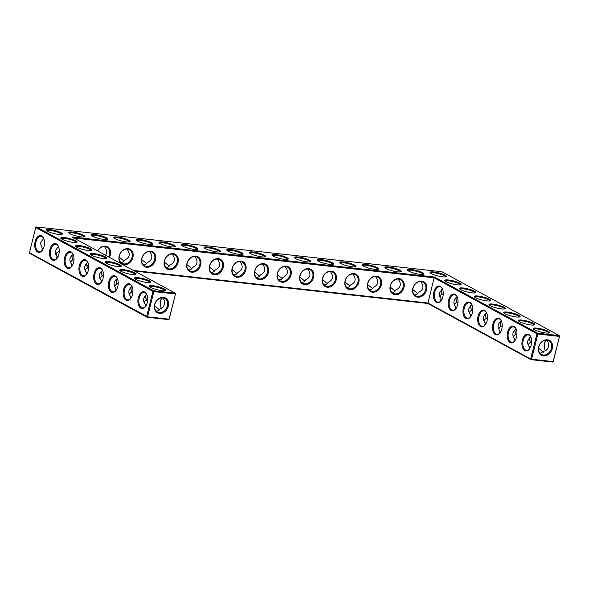 <?xml version="1.0" encoding="UTF-8"?>
<svg xmlns="http://www.w3.org/2000/svg" width="589" height="589" viewBox="0 0 589 589"><rect width="100%" height="100%" fill="white"/><g stroke="black" fill="none" stroke-linecap="round" stroke-linejoin="round"><path stroke-width="0.88" d="M164.25 288.904A8.445 1.583 -166 0 1 165.347 290.443A8.445 1.583 -166 0 1 156.998 289.678A8.445 1.583 -166 0 1 149.267 286.431A8.445 1.583 -166 0 1 154.48 285.923A8.445 1.583 -166 0 1 164.25 288.904M149.687 286.858A7.775 1.458 -166 0 1 155.334 286.872A7.775 1.458 -166 0 1 163.543 289.479A7.775 1.458 -166 0 1 164.773 290.62M162.682 297.784L162.77 298.24C166.194 300.979 164.427 308.106 160.164 308.688C159.648 310.197 158.382 310.97 156.365 311.014L156.078 310.97M175.529 293.845L175.147 293.153L153.641 290.775L36.43 226.964L441.956 271.757L559.167 335.568L537.661 333.197L434.483 277.021L71.968 236.977L175.147 293.153L175.345 293.977L153.839 291.599L147.559 316.801L169.065 319.172L175.529 293.845L169.249 319.039L168.55 319.613L147.044 317.243L147.559 316.801L29.45 252.733L35.73 227.538L152.941 291.349L146.661 316.543L147.044 317.243L29.833 253.432L29.45 252.733M174.013 245.208A8.445 1.583 -166 0 1 175.117 246.747A8.445 1.583 -166 0 1 171.627 246.887A8.445 1.583 -166 0 1 159.037 242.734A8.445 1.583 -166 0 1 164.243 242.226A8.445 1.583 -166 0 1 174.013 245.208M83.66 235.225A8.445 1.583 -166 0 1 84.757 236.763A8.445 1.583 -166 0 1 81.275 236.903A8.445 1.583 -166 0 1 68.677 232.758A8.445 1.583 -166 0 1 73.89 232.25A8.445 1.583 -166 0 1 83.66 235.225M106.248 237.72A8.445 1.583 -166 0 1 107.345 239.259A8.445 1.583 -166 0 1 103.863 239.399A8.445 1.583 -166 0 1 91.266 235.247A8.445 1.583 -166 0 1 96.478 234.746A8.445 1.583 -166 0 1 106.248 237.72M128.836 240.216A8.445 1.583 -166 0 1 129.933 241.755A8.445 1.583 -166 0 1 126.451 241.895A8.445 1.583 -166 0 1 113.854 237.742A8.445 1.583 -166 0 1 119.066 237.234A8.445 1.583 -166 0 1 128.836 240.216M151.425 242.712A8.445 1.583 -166 0 1 152.529 244.251A8.445 1.583 -166 0 1 149.039 244.391A8.445 1.583 -166 0 1 136.442 240.238A8.445 1.583 -166 0 1 141.654 239.73A8.445 1.583 -166 0 1 151.425 242.712M196.601 247.704A8.445 1.583 -166 0 1 197.705 249.243A8.445 1.583 -166 0 1 194.215 249.383A8.445 1.583 -166 0 1 181.626 245.23A8.445 1.583 -166 0 1 186.838 244.722A8.445 1.583 -166 0 1 196.601 247.704M219.196 250.2A8.445 1.583 -166 0 1 220.293 251.739A8.445 1.583 -166 0 1 216.804 251.878A8.445 1.583 -166 0 1 204.214 247.726A8.445 1.583 -166 0 1 209.426 247.218A8.445 1.583 -166 0 1 219.196 250.2M377.321 267.664A8.445 1.583 -166 0 1 378.418 269.202A8.445 1.583 -166 0 1 374.935 269.342A8.445 1.583 -166 0 1 362.338 265.19A8.445 1.583 -166 0 1 367.551 264.689A8.445 1.583 -166 0 1 377.321 267.664M354.725 265.168A8.445 1.583 -166 0 1 355.83 266.707A8.445 1.583 -166 0 1 352.34 266.846A8.445 1.583 -166 0 1 339.75 262.701A8.445 1.583 -166 0 1 344.963 262.193A8.445 1.583 -166 0 1 354.725 265.168M332.137 262.672A8.445 1.583 -166 0 1 333.241 264.211A8.445 1.583 -166 0 1 329.752 264.351A8.445 1.583 -166 0 1 317.162 260.205A8.445 1.583 -166 0 1 322.367 259.697A8.445 1.583 -166 0 1 332.137 262.672M422.497 272.655A8.445 1.583 -166 0 1 423.594 274.194A8.445 1.583 -166 0 1 420.112 274.334A8.445 1.583 -166 0 1 407.514 270.182A8.445 1.583 -166 0 1 412.727 269.674A8.445 1.583 -166 0 1 422.497 272.655M399.909 270.16A8.445 1.583 -166 0 1 401.006 271.698A8.445 1.583 -166 0 1 397.523 271.838A8.445 1.583 -166 0 1 384.926 267.686A8.445 1.583 -166 0 1 390.139 267.178A8.445 1.583 -166 0 1 399.909 270.16M472.179 292.88A8.445 1.583 -166 0 1 459.582 288.728A8.445 1.583 -166 0 1 464.795 288.22A8.445 1.583 -166 0 1 474.565 291.202A8.445 1.583 -166 0 1 475.669 292.74A8.445 1.583 -166 0 1 472.179 292.88M457.439 284.855A8.445 1.583 -166 0 1 444.842 280.703A8.445 1.583 -166 0 1 450.055 280.195A8.445 1.583 -166 0 1 459.825 283.176A8.445 1.583 -166 0 1 460.929 284.715A8.445 1.583 -166 0 1 457.439 284.855M309.549 260.176A8.445 1.583 -166 0 1 310.653 261.715A8.445 1.583 -166 0 1 307.163 261.862A8.445 1.583 -166 0 1 294.566 257.71A8.445 1.583 -166 0 1 299.779 257.202A8.445 1.583 -166 0 1 309.549 260.176M531.138 324.981A8.445 1.583 -166 0 1 518.541 320.828A8.445 1.583 -166 0 1 523.754 320.32A8.445 1.583 -166 0 1 533.524 323.295A8.445 1.583 -166 0 1 534.628 324.833A8.445 1.583 -166 0 1 531.138 324.981M286.961 257.68A8.445 1.583 -166 0 1 288.058 259.219A8.445 1.583 -166 0 1 284.575 259.366A8.445 1.583 -166 0 1 271.978 255.214A8.445 1.583 -166 0 1 277.191 254.706A8.445 1.583 -166 0 1 286.961 257.68M264.373 255.184A8.445 1.583 -166 0 1 265.47 256.723A8.445 1.583 -166 0 1 261.987 256.87A8.445 1.583 -166 0 1 249.39 252.718A8.445 1.583 -166 0 1 254.603 252.21A8.445 1.583 -166 0 1 264.373 255.184M516.398 316.956A8.445 1.583 -166 0 1 503.801 312.803A8.445 1.583 -166 0 1 509.014 312.295A8.445 1.583 -166 0 1 518.784 315.27A8.445 1.583 -166 0 1 519.888 316.808A8.445 1.583 -166 0 1 516.398 316.956M241.784 252.696A8.445 1.583 -166 0 1 242.882 254.234A8.445 1.583 -166 0 1 239.399 254.374A8.445 1.583 -166 0 1 226.802 250.222A8.445 1.583 -166 0 1 232.014 249.714A8.445 1.583 -166 0 1 241.784 252.696M545.878 332.999A8.445 1.583 -166 0 1 533.281 328.853A8.445 1.583 -166 0 1 538.493 328.345A8.445 1.583 -166 0 1 548.263 331.32A8.445 1.583 -166 0 1 549.368 332.859A8.445 1.583 -166 0 1 545.878 332.999M442.7 276.83A8.445 1.583 -166 0 1 430.103 272.678A8.445 1.583 -166 0 1 435.315 272.17A8.445 1.583 -166 0 1 445.085 275.151A8.445 1.583 -166 0 1 446.19 276.69A8.445 1.583 -166 0 1 442.7 276.83M486.919 300.905A8.445 1.583 -166 0 1 474.322 296.753A8.445 1.583 -166 0 1 479.534 296.245A8.445 1.583 -166 0 1 489.304 299.219A8.445 1.583 -166 0 1 490.409 300.765A8.445 1.583 -166 0 1 486.919 300.905M501.659 308.93A8.445 1.583 -166 0 1 489.061 304.778A8.445 1.583 -166 0 1 494.274 304.27A8.445 1.583 -166 0 1 504.044 307.244A8.445 1.583 -166 0 1 505.148 308.783A8.445 1.583 -166 0 1 501.659 308.93M149.51 280.879A8.445 1.583 -166 0 1 150.607 282.418A8.445 1.583 -166 0 1 142.258 281.652A8.445 1.583 -166 0 1 134.528 278.406A8.445 1.583 -166 0 1 139.74 277.898A8.445 1.583 -166 0 1 149.51 280.879M120.031 264.829A8.445 1.583 -166 0 1 121.128 266.368A8.445 1.583 -166 0 1 112.779 265.602A8.445 1.583 -166 0 1 105.048 262.355A8.445 1.583 -166 0 1 110.261 261.847A8.445 1.583 -166 0 1 120.031 264.829M105.291 256.804A8.445 1.583 -166 0 1 106.388 258.343A8.445 1.583 -166 0 1 98.039 257.577A8.445 1.583 -166 0 1 90.308 254.33A8.445 1.583 -166 0 1 95.521 253.822A8.445 1.583 -166 0 1 105.291 256.804M134.771 272.854A8.445 1.583 -166 0 1 135.868 274.393A8.445 1.583 -166 0 1 127.518 273.627A8.445 1.583 -166 0 1 119.788 270.38A8.445 1.583 -166 0 1 125.001 269.872A8.445 1.583 -166 0 1 134.771 272.854M61.072 232.729A8.445 1.583 -166 0 1 62.169 234.267A8.445 1.583 -166 0 1 53.82 233.509A8.445 1.583 -166 0 1 46.089 230.262A8.445 1.583 -166 0 1 51.302 229.754A8.445 1.583 -166 0 1 61.072 232.729M90.551 248.779A8.445 1.583 -166 0 1 91.648 250.318A8.445 1.583 -166 0 1 83.299 249.552A8.445 1.583 -166 0 1 75.569 246.305A8.445 1.583 -166 0 1 80.781 245.804A8.445 1.583 -166 0 1 90.551 248.779M75.812 240.754A8.445 1.583 -166 0 1 76.909 242.293A8.445 1.583 -166 0 1 68.56 241.534A8.445 1.583 -166 0 1 60.829 238.287A8.445 1.583 -166 0 1 66.042 237.779A8.445 1.583 -166 0 1 75.812 240.754M155.334 302.923L154.892 304.115M154.568 305.801L159.479 309.792M161.636 297.813A7.775 4.469 -83.7 0 0 161.106 307.723A7.775 4.469 -83.7 0 0 161.327 308.172M159.258 312.582A7.753 6.177 -61.4 0 1 157.388 312.008A7.753 6.177 -61.4 0 1 155.673 302.245A7.753 6.177 -61.4 0 1 164.802 298.387A7.753 6.177 -61.4 0 1 167.033 307.046A7.753 6.177 -61.4 0 1 159.258 312.582M145.004 306.965L145.395 304.513C142.567 300.721 143.053 297.408 146.838 294.581M146.941 294.787A7.775 4.469 -83.7 0 0 144.18 292.461A7.775 4.469 -83.7 0 0 139.019 298.807A7.775 4.469 -83.7 0 0 141.478 307.598A7.775 4.469 -83.7 0 0 142.472 307.914A7.775 4.469 -83.7 0 0 145.674 306.243M147.692 299.418L145.424 300.662L144.062 302.393M145.998 305.735L145.395 304.513M153.641 290.775L153.839 291.599L152.941 291.349L153.641 290.775M73.831 237.993L434.137 277.794L434.483 277.021M559.55 336.267L553.27 361.462L552.57 362.036L531.064 359.658L531.572 359.216L530.682 358.966L536.962 333.772L537.86 334.022L531.572 359.216L553.078 361.594L559.55 336.267L559.167 335.568L559.359 336.4L537.86 334.022L537.661 333.197L536.962 333.772L434.137 277.794L427.886 303.49L134.638 271.095M36.43 226.964L35.73 227.538M174.543 246.924A7.775 1.458 14 0 0 167.342 243.669A7.775 1.458 14 0 0 159.457 243.169M84.183 236.947A7.775 1.458 14 0 0 76.982 233.686A7.775 1.458 14 0 0 69.097 233.185M106.771 239.443A7.775 1.458 14 0 0 99.57 236.182A7.775 1.458 14 0 0 91.685 235.681M129.359 241.939A7.775 1.458 14 0 0 122.166 238.678A7.775 1.458 14 0 0 114.281 238.177M151.947 244.435A7.775 1.458 14 0 0 144.754 241.173A7.775 1.458 14 0 0 136.869 240.673M197.131 249.419A7.775 1.458 14 0 0 189.93 246.165A7.775 1.458 14 0 0 182.045 245.665M219.719 251.915A7.775 1.458 14 0 0 212.519 248.661A7.775 1.458 14 0 0 204.633 248.16M377.844 269.387A7.775 1.458 14 0 0 370.643 266.125A7.775 1.458 14 0 0 362.758 265.624M355.255 266.891A7.775 1.458 14 0 0 348.055 263.629A7.775 1.458 14 0 0 340.17 263.128M332.667 264.395A7.775 1.458 14 0 0 325.467 261.133A7.775 1.458 14 0 0 317.581 260.632M423.02 274.378A7.775 1.458 14 0 0 415.827 271.117A7.775 1.458 14 0 0 407.941 270.616M400.432 271.882A7.775 1.458 14 0 0 393.231 268.621A7.775 1.458 14 0 0 385.346 268.12M475.087 292.917A7.775 1.458 14 0 0 467.894 289.663A7.775 1.458 14 0 0 460.009 289.155M460.348 284.892A7.775 1.458 14 0 0 453.155 281.638A7.775 1.458 14 0 0 445.269 281.137M310.079 261.899A7.775 1.458 14 0 0 302.879 258.645A7.775 1.458 14 0 0 294.993 258.137M534.054 325.018A7.775 1.458 14 0 0 526.853 321.756A7.775 1.458 14 0 0 518.968 321.255M287.484 259.403A7.775 1.458 14 0 0 280.29 256.149A7.775 1.458 14 0 0 272.405 255.641M264.895 256.907A7.775 1.458 14 0 0 257.702 253.653A7.775 1.458 14 0 0 249.817 253.145M519.307 316.992A7.775 1.458 14 0 0 512.113 313.738A7.775 1.458 14 0 0 504.228 313.23M242.307 254.411A7.775 1.458 14 0 0 235.107 251.157A7.775 1.458 14 0 0 227.221 250.649M548.793 333.043A7.775 1.458 14 0 0 541.593 329.781A7.775 1.458 14 0 0 533.708 329.28M445.608 276.867A7.775 1.458 14 0 0 438.415 273.613A7.775 1.458 14 0 0 430.53 273.112M489.827 300.942A7.775 1.458 14 0 0 482.634 297.688A7.775 1.458 14 0 0 474.749 297.18M504.567 308.967A7.775 1.458 14 0 0 497.374 305.713A7.775 1.458 14 0 0 489.488 305.205M134.947 278.84A7.775 1.458 -166 0 1 140.594 278.847A7.775 1.458 -166 0 1 148.803 281.454A7.775 1.458 -166 0 1 150.033 282.595M105.468 262.79A7.775 1.458 -166 0 1 111.115 262.797A7.775 1.458 -166 0 1 119.324 265.403A7.775 1.458 -166 0 1 120.554 266.552M90.728 254.765A7.775 1.458 -166 0 1 96.375 254.772A7.775 1.458 -166 0 1 104.584 257.378A7.775 1.458 -166 0 1 105.814 258.527M120.208 270.815A7.775 1.458 -166 0 1 125.855 270.822A7.775 1.458 -166 0 1 134.064 273.429A7.775 1.458 -166 0 1 135.293 274.57M46.509 230.689A7.775 1.458 -166 0 1 52.156 230.704A7.775 1.458 -166 0 1 60.365 233.303A7.775 1.458 -166 0 1 61.595 234.451M75.988 246.739A7.775 1.458 -166 0 1 81.635 246.747A7.775 1.458 -166 0 1 89.845 249.353A7.775 1.458 -166 0 1 91.074 250.502M61.249 238.714A7.775 1.458 -166 0 1 66.896 238.729A7.775 1.458 -166 0 1 75.105 241.328A7.775 1.458 -166 0 1 76.334 242.477M161.739 297.806A8.445 4.852 -83.7 0 0 161.224 307.966M159.45 313.414A8.423 6.707 -61.4 0 1 156.519 300.721A8.423 6.707 -61.4 0 1 168.38 302.032A8.423 6.707 -61.4 0 1 159.45 313.414M140.778 308.172A8.445 4.852 -83.7 0 0 145.512 306.479A8.445 4.852 -83.7 0 0 146.83 294.529A8.445 4.852 -83.7 0 0 139.011 295.604A8.445 4.852 -83.7 0 0 140.778 308.172M143.709 301.399L144.739 301.767M130.265 298.94L130.655 296.488C127.828 292.696 128.314 289.383 132.098 286.556M131.259 297.717L130.655 296.488M132.201 286.762A7.775 4.469 -83.7 0 0 129.44 284.435A7.775 4.469 -83.7 0 0 124.279 290.789A7.775 4.469 -83.7 0 0 126.738 299.573A7.775 4.469 -83.7 0 0 127.732 299.889A7.775 4.469 -83.7 0 0 130.935 298.225M145.571 295.435A7.775 4.469 -83.7 0 0 146.367 299.698A7.775 4.469 -83.7 0 0 146.587 300.147M101.514 271.234A8.445 4.852 -83.7 0 0 102.258 275.866M86.774 263.209A8.445 4.852 -83.7 0 0 87.518 267.84M72.035 255.184A8.445 4.852 -83.7 0 0 72.778 259.815M145.733 295.303A8.445 4.852 -83.7 0 0 146.477 299.941M130.994 287.285A8.445 4.852 -83.7 0 0 131.737 291.916M116.254 279.26A8.445 4.852 -83.7 0 0 116.997 283.891M86.877 265.322L88.659 265.521M133.489 270.469L427.857 302.989L530.682 358.966L531.064 359.658L427.886 303.49M109.392 257.356A8.445 6.722 118.6 0 0 107.485 246.791A8.445 6.722 118.6 0 0 97.583 250.921M124.036 264.748A8.445 6.722 118.6 0 0 132.989 253.336A8.445 6.722 118.6 0 0 121.098 252.026A8.445 6.722 118.6 0 0 124.036 264.748M146.624 267.244A8.445 6.722 118.6 0 0 155.577 255.832A8.445 6.722 118.6 0 0 143.687 254.522A8.445 6.722 118.6 0 0 146.624 267.244M169.212 269.74A8.445 6.722 118.6 0 0 178.165 258.328A8.445 6.722 118.6 0 0 166.275 257.01A8.445 6.722 118.6 0 0 169.212 269.74M191.8 272.236A8.445 6.722 118.6 0 0 200.761 260.824A8.445 6.722 118.6 0 0 188.863 259.506A8.445 6.722 118.6 0 0 191.8 272.236M214.389 274.732A8.445 6.722 118.6 0 0 223.349 263.32A8.445 6.722 118.6 0 0 211.451 262.002A8.445 6.722 118.6 0 0 214.389 274.732M236.977 277.228A8.445 6.722 118.6 0 0 245.937 265.816A8.445 6.722 118.6 0 0 234.039 264.498A8.445 6.722 118.6 0 0 236.977 277.228M259.572 279.723A8.445 6.722 118.6 0 0 268.525 268.312A8.445 6.722 118.6 0 0 256.627 266.994A8.445 6.722 118.6 0 0 259.572 279.723M282.16 282.212A8.445 6.722 118.6 0 0 291.113 270.8A8.445 6.722 118.6 0 0 279.223 269.49A8.445 6.722 118.6 0 0 282.16 282.212M304.749 284.708A8.445 6.722 118.6 0 0 313.701 273.296A8.445 6.722 118.6 0 0 301.811 271.985A8.445 6.722 118.6 0 0 304.749 284.708M327.337 287.204A8.445 6.722 118.6 0 0 336.29 275.792A8.445 6.722 118.6 0 0 324.399 274.481A8.445 6.722 118.6 0 0 327.337 287.204M349.925 289.7A8.445 6.722 118.6 0 0 358.885 278.288A8.445 6.722 118.6 0 0 346.987 276.977A8.445 6.722 118.6 0 0 349.925 289.7M372.513 292.196A8.445 6.722 118.6 0 0 381.473 280.784A8.445 6.722 118.6 0 0 369.575 279.473A8.445 6.722 118.6 0 0 372.513 292.196M395.101 294.691A8.445 6.722 118.6 0 0 404.061 283.28A8.445 6.722 118.6 0 0 392.164 281.969A8.445 6.722 118.6 0 0 395.101 294.691M417.697 297.187A8.445 6.722 118.6 0 0 426.65 285.775A8.445 6.722 118.6 0 0 414.759 284.465A8.445 6.722 118.6 0 0 417.697 297.187M465.84 318.494A8.445 4.852 -83.7 0 0 470.567 316.801A8.445 4.852 -83.7 0 0 471.892 304.852A8.445 4.852 -83.7 0 0 464.073 305.927A8.445 4.852 -83.7 0 0 465.84 318.494M451.1 310.469A8.445 4.852 -83.7 0 0 455.827 308.776A8.445 4.852 -83.7 0 0 457.152 296.827A8.445 4.852 -83.7 0 0 449.333 297.901A8.445 4.852 -83.7 0 0 451.1 310.469M436.361 302.444A8.445 4.852 -83.7 0 0 441.087 300.751A8.445 4.852 -83.7 0 0 442.413 288.801A8.445 4.852 -83.7 0 0 434.594 289.876A8.445 4.852 -83.7 0 0 436.361 302.444M524.799 350.595A8.445 4.852 -83.7 0 0 529.526 348.894A8.445 4.852 -83.7 0 0 530.851 336.945A8.445 4.852 -83.7 0 0 523.032 338.027A8.445 4.852 -83.7 0 0 524.799 350.595M510.059 342.57A8.445 4.852 -83.7 0 0 514.786 340.869A8.445 4.852 -83.7 0 0 516.111 328.92A8.445 4.852 -83.7 0 0 508.292 330.002A8.445 4.852 -83.7 0 0 510.059 342.57M495.32 334.545A8.445 4.852 -83.7 0 0 500.046 332.851A8.445 4.852 -83.7 0 0 501.372 320.895A8.445 4.852 -83.7 0 0 493.553 321.977A8.445 4.852 -83.7 0 0 495.32 334.545M480.58 326.52A8.445 4.852 -83.7 0 0 485.307 324.826A8.445 4.852 -83.7 0 0 486.632 312.877A8.445 4.852 -83.7 0 0 478.813 313.952A8.445 4.852 -83.7 0 0 480.58 326.52M543.47 355.83A8.423 6.707 118.6 0 0 552.401 344.447A8.423 6.707 118.6 0 0 540.54 343.137A8.423 6.707 118.6 0 0 543.47 355.83M441.308 289.582A8.445 4.852 -83.7 0 0 442.059 294.213M456.048 297.6A8.445 4.852 -83.7 0 0 456.799 302.238M470.788 305.625A8.445 4.852 -83.7 0 0 471.539 310.263M485.527 313.65A8.445 4.852 -83.7 0 0 486.278 318.288M500.267 321.675A8.445 4.852 -83.7 0 0 501.018 326.313M515.007 329.7A8.445 4.852 -83.7 0 0 515.758 334.331M529.747 337.725A8.445 4.852 -83.7 0 0 530.498 342.356M545.76 340.221A8.445 4.852 -83.7 0 0 545.237 350.381M96.559 284.104A8.445 4.852 -83.7 0 0 101.293 282.403A8.445 4.852 -83.7 0 0 102.611 270.454A8.445 4.852 -83.7 0 0 94.792 271.529A8.445 4.852 -83.7 0 0 96.559 284.104M81.819 276.079A8.445 4.852 -83.7 0 0 86.554 274.378A8.445 4.852 -83.7 0 0 87.871 262.429A8.445 4.852 -83.7 0 0 80.052 263.504A8.445 4.852 -83.7 0 0 81.819 276.079M67.08 268.054A8.445 4.852 -83.7 0 0 71.814 266.353A8.445 4.852 -83.7 0 0 73.132 254.404A8.445 4.852 -83.7 0 0 65.313 255.486A8.445 4.852 -83.7 0 0 67.08 268.054M52.34 260.029A8.445 4.852 -83.7 0 0 57.074 258.328A8.445 4.852 -83.7 0 0 58.392 246.379A8.445 4.852 -83.7 0 0 50.573 247.461A8.445 4.852 -83.7 0 0 52.34 260.029M37.6 252.004A8.445 4.852 -83.7 0 0 42.334 250.303A8.445 4.852 -83.7 0 0 43.652 238.354A8.445 4.852 -83.7 0 0 35.833 239.436A8.445 4.852 -83.7 0 0 37.6 252.004M126.039 300.147A8.445 4.852 -83.7 0 0 130.773 298.454A8.445 4.852 -83.7 0 0 132.091 286.504A8.445 4.852 -83.7 0 0 124.272 287.579A8.445 4.852 -83.7 0 0 126.039 300.147M111.299 292.122A8.445 4.852 -83.7 0 0 116.033 290.429A8.445 4.852 -83.7 0 0 117.351 278.479A8.445 4.852 -83.7 0 0 109.532 279.554A8.445 4.852 -83.7 0 0 111.299 292.122M165.833 267.296L166.127 267.34C167.85 267.487 169.124 266.707 169.934 265.006C174.837 262.65 175.706 259.153 172.548 254.522L172.459 254.065M105.497 255.228C107.286 252.71 107.051 249.979 104.776 247.041L104.695 246.585M120.657 262.304L120.951 262.348C122.674 262.495 123.94 261.715 124.75 260.014C129.661 257.658 130.53 254.161 127.364 249.53L127.283 249.081M143.245 264.8L143.539 264.844C145.262 264.991 146.528 264.211 147.346 262.51C152.249 260.154 153.118 256.657 149.959 252.026L149.871 251.577M188.421 269.791L188.716 269.836C190.438 269.983 191.712 269.202 192.522 267.502C197.425 265.146 198.294 261.649 195.136 257.018L195.047 256.561M211.009 272.287L211.304 272.332C213.034 272.479 214.3 271.698 215.11 269.998C220.014 267.634 220.89 264.144 217.724 259.513L217.636 259.057M369.134 289.751L369.428 289.795C371.158 289.943 372.425 289.17 373.235 287.461C378.138 285.105 379.014 281.608 375.848 276.985L375.76 276.528M346.546 287.255L346.84 287.299C348.563 287.447 349.837 286.674 350.646 284.966C355.55 282.61 356.419 279.112 353.26 274.489L353.172 274.032M323.957 284.759L324.252 284.804C325.975 284.951 327.248 284.178 328.058 282.47C332.962 280.114 333.83 276.624 330.672 271.993L330.584 271.536M414.317 294.743L414.612 294.787C416.335 294.934 417.601 294.154 418.411 292.453C423.322 290.097 424.19 286.6 421.025 281.969L420.944 281.513M391.729 292.247L392.024 292.291C393.746 292.438 395.013 291.658 395.823 289.957C400.726 287.601 401.602 284.104 398.436 279.473L398.355 279.024M301.369 282.271L301.664 282.308C303.387 282.462 304.653 281.682 305.47 279.974C310.374 277.618 311.242 274.128 308.084 269.497L307.995 269.04M278.781 279.775L279.076 279.812C280.798 279.966 282.065 279.186 282.882 277.478C287.785 275.122 288.654 271.632 285.488 267.001L285.407 266.545M256.193 277.279L256.487 277.316C258.21 277.471 259.477 276.69 260.286 274.982C265.197 272.626 266.066 269.136 262.9 264.505L262.819 264.049M233.605 274.783L233.892 274.827C235.622 274.975 236.888 274.194 237.698 272.486C242.602 270.13 243.478 266.64 240.312 262.009L240.224 261.553M540.098 353.393L544.184 351.103C548.433 350.529 550.222 343.402 546.791 340.656L546.702 340.206M132.952 291.4L130.684 292.637L129.322 294.367M169.249 319.039L168.55 319.613M101.352 271.36A7.775 4.469 -83.7 0 0 102.147 275.623A7.775 4.469 -83.7 0 0 102.368 276.072M86.612 263.335A7.775 4.469 -83.7 0 0 87.408 267.597A7.775 4.469 -83.7 0 0 87.628 268.047M71.873 255.309A7.775 4.469 -83.7 0 0 72.668 259.572A7.775 4.469 -83.7 0 0 72.889 260.021M130.832 287.41A7.775 4.469 -83.7 0 0 131.627 291.673A7.775 4.469 -83.7 0 0 131.848 292.122M116.092 279.385A7.775 4.469 -83.7 0 0 116.887 283.648A7.775 4.469 -83.7 0 0 117.108 284.097M86.958 265.83L88.703 266.022M108.575 256.907A7.775 6.192 118.6 0 0 106.815 247.189A7.775 6.192 118.6 0 0 97.693 250.98M123.837 263.924A7.775 6.192 118.6 0 0 131.642 258.365A7.775 6.192 118.6 0 0 129.403 249.684A7.775 6.192 118.6 0 0 120.244 253.55A7.775 6.192 118.6 0 0 121.967 263.342A7.775 6.192 118.6 0 0 123.837 263.924M146.425 266.419A7.775 6.192 118.6 0 0 154.23 260.861A7.775 6.192 118.6 0 0 151.991 252.173A7.775 6.192 118.6 0 0 142.832 256.046A7.775 6.192 118.6 0 0 144.555 265.838A7.775 6.192 118.6 0 0 146.425 266.419M169.014 268.908A7.775 6.192 118.6 0 0 176.818 263.357A7.775 6.192 118.6 0 0 174.58 254.669A7.775 6.192 118.6 0 0 165.421 258.542A7.775 6.192 118.6 0 0 167.143 268.326A7.775 6.192 118.6 0 0 169.014 268.908M191.609 271.404A7.775 6.192 118.6 0 0 199.413 265.853A7.775 6.192 118.6 0 0 197.168 257.165A7.775 6.192 118.6 0 0 188.016 261.037A7.775 6.192 118.6 0 0 189.739 270.822A7.775 6.192 118.6 0 0 191.609 271.404M214.197 273.9A7.775 6.192 118.6 0 0 222.001 268.341A7.775 6.192 118.6 0 0 219.763 259.661A7.775 6.192 118.6 0 0 210.604 263.526A7.775 6.192 118.6 0 0 212.327 273.318A7.775 6.192 118.6 0 0 214.197 273.9M236.785 276.396A7.775 6.192 118.6 0 0 244.59 270.837A7.775 6.192 118.6 0 0 242.351 262.157A7.775 6.192 118.6 0 0 233.192 266.022A7.775 6.192 118.6 0 0 234.915 275.814A7.775 6.192 118.6 0 0 236.785 276.396M259.374 278.892A7.775 6.192 118.6 0 0 267.178 273.333A7.775 6.192 118.6 0 0 264.94 264.652A7.775 6.192 118.6 0 0 255.781 268.518A7.775 6.192 118.6 0 0 257.503 278.31A7.775 6.192 118.6 0 0 259.374 278.892M281.962 281.387A7.775 6.192 118.6 0 0 289.766 275.829A7.775 6.192 118.6 0 0 287.528 267.148A7.775 6.192 118.6 0 0 278.369 271.014A7.775 6.192 118.6 0 0 280.092 280.806A7.775 6.192 118.6 0 0 281.962 281.387M304.55 283.883A7.775 6.192 118.6 0 0 312.354 278.325A7.775 6.192 118.6 0 0 310.116 269.644A7.775 6.192 118.6 0 0 300.957 273.51A7.775 6.192 118.6 0 0 302.68 283.302A7.775 6.192 118.6 0 0 304.55 283.883M327.138 286.379A7.775 6.192 118.6 0 0 334.942 280.82A7.775 6.192 118.6 0 0 332.704 272.14A7.775 6.192 118.6 0 0 323.545 276.005A7.775 6.192 118.6 0 0 325.268 285.798A7.775 6.192 118.6 0 0 327.138 286.379M349.733 288.875A7.775 6.192 118.6 0 0 357.538 283.316A7.775 6.192 118.6 0 0 355.3 274.636A7.775 6.192 118.6 0 0 346.141 278.501A7.775 6.192 118.6 0 0 347.863 288.293A7.775 6.192 118.6 0 0 349.733 288.875M372.322 291.371A7.775 6.192 118.6 0 0 380.126 285.812A7.775 6.192 118.6 0 0 377.888 277.132A7.775 6.192 118.6 0 0 368.729 280.997A7.775 6.192 118.6 0 0 370.452 290.789A7.775 6.192 118.6 0 0 372.322 291.371M394.91 293.867A7.775 6.192 118.6 0 0 402.714 288.308A7.775 6.192 118.6 0 0 400.476 279.628A7.775 6.192 118.6 0 0 391.317 283.493A7.775 6.192 118.6 0 0 393.04 293.285A7.775 6.192 118.6 0 0 394.91 293.867M417.498 296.363A7.775 6.192 118.6 0 0 425.302 290.804A7.775 6.192 118.6 0 0 423.064 282.116A7.775 6.192 118.6 0 0 413.905 285.989A7.775 6.192 118.6 0 0 415.628 295.774A7.775 6.192 118.6 0 0 417.498 296.363M472.003 305.109A7.775 4.469 -83.7 0 0 469.242 302.783A7.775 4.469 -83.7 0 0 464.073 309.129A7.775 4.469 -83.7 0 0 466.54 317.92A7.775 4.469 -83.7 0 0 467.533 318.237A7.775 4.469 -83.7 0 0 470.736 316.565M457.263 297.084A7.775 4.469 -83.7 0 0 454.502 294.758A7.775 4.469 -83.7 0 0 449.333 301.104A7.775 4.469 -83.7 0 0 451.8 309.895A7.775 4.469 -83.7 0 0 452.794 310.212A7.775 4.469 -83.7 0 0 455.996 308.54M442.523 289.059A7.775 4.469 -83.7 0 0 439.762 286.733A7.775 4.469 -83.7 0 0 434.594 293.086A7.775 4.469 -83.7 0 0 437.06 301.87A7.775 4.469 -83.7 0 0 438.054 302.186A7.775 4.469 -83.7 0 0 441.257 300.523M530.961 337.21A7.775 4.469 -83.7 0 0 528.2 334.876A7.775 4.469 -83.7 0 0 523.032 341.23A7.775 4.469 -83.7 0 0 525.498 350.021A7.775 4.469 -83.7 0 0 526.492 350.337A7.775 4.469 -83.7 0 0 529.695 348.666M516.222 329.185A7.775 4.469 -83.7 0 0 513.461 326.858A7.775 4.469 -83.7 0 0 508.292 333.205A7.775 4.469 -83.7 0 0 510.759 341.995A7.775 4.469 -83.7 0 0 511.753 342.312A7.775 4.469 -83.7 0 0 514.955 340.641M501.482 321.16A7.775 4.469 -83.7 0 0 498.721 318.833A7.775 4.469 -83.7 0 0 493.553 325.18A7.775 4.469 -83.7 0 0 496.019 333.97A7.775 4.469 -83.7 0 0 497.013 334.287A7.775 4.469 -83.7 0 0 500.216 332.616M486.742 313.134A7.775 4.469 -83.7 0 0 483.981 310.808A7.775 4.469 -83.7 0 0 478.813 317.154A7.775 4.469 -83.7 0 0 481.279 325.945A7.775 4.469 -83.7 0 0 482.273 326.262A7.775 4.469 -83.7 0 0 485.476 324.591M543.272 355.005A7.753 6.177 118.6 0 0 551.054 349.461A7.753 6.177 118.6 0 0 548.823 340.803A7.753 6.177 118.6 0 0 539.686 344.661A7.753 6.177 118.6 0 0 541.409 354.423A7.753 6.177 118.6 0 0 543.272 355.005M552.57 362.036L553.27 361.462M441.154 289.707A7.775 4.469 -83.7 0 0 441.949 293.97A7.775 4.469 -83.7 0 0 442.162 294.419M455.893 297.732A7.775 4.469 -83.7 0 0 456.689 301.995A7.775 4.469 -83.7 0 0 456.902 302.444M470.633 305.757A7.775 4.469 -83.7 0 0 471.428 310.02A7.775 4.469 -83.7 0 0 471.642 310.469M485.373 313.782A7.775 4.469 -83.7 0 0 486.168 318.045A7.775 4.469 -83.7 0 0 486.381 318.487M500.113 321.808A7.775 4.469 -83.7 0 0 500.908 326.07A7.775 4.469 -83.7 0 0 501.121 326.512M514.852 329.833A7.775 4.469 -83.7 0 0 515.647 334.096A7.775 4.469 -83.7 0 0 515.861 334.537M529.592 337.858A7.775 4.469 -83.7 0 0 530.387 342.121A7.775 4.469 -83.7 0 0 530.601 342.562M545.657 340.236A7.775 4.469 -83.7 0 0 545.127 350.138A7.775 4.469 -83.7 0 0 545.34 350.588M43.24 248.779A7.753 6.177 -61.4 0 1 42.298 248.794M102.722 270.712A7.775 4.469 -83.7 0 0 99.961 268.385A7.775 4.469 -83.7 0 0 94.8 274.739A7.775 4.469 -83.7 0 0 97.259 283.523A7.775 4.469 -83.7 0 0 98.253 283.846A7.775 4.469 -83.7 0 0 101.455 282.175M87.982 262.687A7.775 4.469 -83.7 0 0 85.221 260.36A7.775 4.469 -83.7 0 0 80.06 266.714A7.775 4.469 -83.7 0 0 82.519 275.497A7.775 4.469 -83.7 0 0 83.513 275.821A7.775 4.469 -83.7 0 0 86.716 274.15M73.242 254.669A7.775 4.469 -83.7 0 0 70.481 252.335A7.775 4.469 -83.7 0 0 65.32 258.689A7.775 4.469 -83.7 0 0 67.779 267.48A7.775 4.469 -83.7 0 0 68.773 267.796A7.775 4.469 -83.7 0 0 71.976 266.125M58.502 246.644A7.775 4.469 -83.7 0 0 55.741 244.31A7.775 4.469 -83.7 0 0 50.573 250.664A7.775 4.469 -83.7 0 0 53.039 259.454A7.775 4.469 -83.7 0 0 54.033 259.771A7.775 4.469 -83.7 0 0 57.236 258.1M43.763 238.619A7.775 4.469 -83.7 0 0 41.002 236.292A7.775 4.469 -83.7 0 0 35.833 242.639A7.775 4.469 -83.7 0 0 38.3 251.429A7.775 4.469 -83.7 0 0 39.294 251.746A7.775 4.469 -83.7 0 0 42.496 250.075M117.461 278.737A7.775 4.469 -83.7 0 0 114.7 276.41A7.775 4.469 -83.7 0 0 109.539 282.764A7.775 4.469 -83.7 0 0 111.998 291.548A7.775 4.469 -83.7 0 0 112.992 291.864A7.775 4.469 -83.7 0 0 116.195 290.2M164.316 262.09L169.257 266.095M165.229 258.91L164.552 260.758M141.728 259.594L146.668 263.6M142.641 256.414L141.964 258.269M55.27 253.255L56.301 253.616M59.253 251.275L56.986 252.519L55.624 254.249M119.14 257.099L124.08 261.104M120.053 253.925L119.368 255.773M186.904 264.586L191.852 268.591M187.817 261.406L187.14 263.254M209.493 267.082L214.44 271.087M210.406 263.901L209.728 265.749M367.617 284.546L372.565 288.551M368.537 281.373L367.853 283.221M345.029 282.05L349.976 286.055M345.942 278.877L345.264 280.725M322.441 279.554L327.388 283.559M323.354 276.381L322.676 278.229M299.853 277.058L304.793 281.071M300.765 273.885L300.088 275.733M412.801 289.538L417.741 293.543M413.714 286.357L413.029 288.205M390.205 287.042L395.153 291.047M391.125 283.869L390.441 285.717M471.892 304.903C468.108 307.723 467.629 311.036 470.449 314.835L471.06 316.057M469.124 312.715L470.486 310.985L472.746 309.74M468.77 311.721L469.794 312.089M454.384 304.69L455.746 302.96L458.006 301.715M457.152 296.878C453.368 299.698 452.889 303.011 455.709 306.81L456.32 308.032M455.319 309.262L455.709 306.81M454.031 303.696L455.054 304.064M442.413 288.853L439.092 293.469L441.581 300.015M439.644 296.665L440.999 294.934L443.267 293.697M440.579 301.237L440.97 298.785M277.264 274.562L282.205 278.575M278.177 271.389L277.493 273.237M530.851 337.004C527.067 339.824 526.588 343.129 529.408 346.936L530.019 348.158M538.913 346.538L539.355 345.345M528.083 344.815L529.445 343.085L531.705 341.841M527.729 343.821L528.753 344.182M516.111 328.979C512.327 331.798 511.848 335.104 514.668 338.911L515.279 340.133M513.343 336.79L514.705 335.06L516.965 333.816M514.278 341.355L514.668 338.911M254.676 272.066L259.616 276.079M255.589 268.893L254.904 270.741M232.081 269.578L237.028 273.583M233.001 266.397L232.316 268.245M512.99 335.796L514.013 336.164M501.372 320.953C497.587 323.773 497.109 327.086 499.928 330.885L500.54 332.108M498.603 328.765L499.965 327.035L502.226 325.791M499.538 333.33L499.928 330.885M538.582 348.224L543.492 352.207M529.018 349.38L529.408 346.936M439.291 295.671L440.314 296.039M486.632 312.928C482.847 315.748 482.369 319.061 485.189 322.86L485.8 324.083M483.863 320.74L485.226 319.01L487.486 317.765M483.51 319.746L484.533 320.114M470.059 317.287L470.449 314.835M498.25 327.771L499.273 328.139M484.799 325.312L485.189 322.86M118.212 283.375L115.945 284.612L114.583 286.342M114.229 285.348L115.26 285.717M116.519 289.692L115.915 288.463C113.088 284.671 113.574 281.358 117.358 278.531M100.785 282.889L101.175 280.445C98.348 276.646 98.834 273.333 102.619 270.513M103.473 275.35L101.205 276.587L99.843 278.317M101.779 281.667L101.175 280.445M99.489 277.323L100.52 277.691M86.046 274.864L86.436 272.42C83.609 268.621 84.087 265.308 87.879 262.488M88.733 267.325L86.465 268.562L85.103 270.292M87.039 273.642L86.436 272.42M128.969 293.374L130 293.742M115.525 290.914L115.915 288.463M57.56 257.592L55.071 251.061L58.399 246.438M41.826 250.789L42.209 248.344L40.332 243.036L43.66 238.412M42.82 249.567L42.209 248.344M84.75 269.306L85.78 269.666M71.306 266.839L71.696 264.395C68.869 260.596 69.347 257.283 73.139 254.463M72.3 265.617L71.696 264.395M73.993 259.3L71.725 260.537L70.363 262.267M70.01 261.28L71.041 261.641M56.566 258.814L56.949 256.37"/></g></svg>
